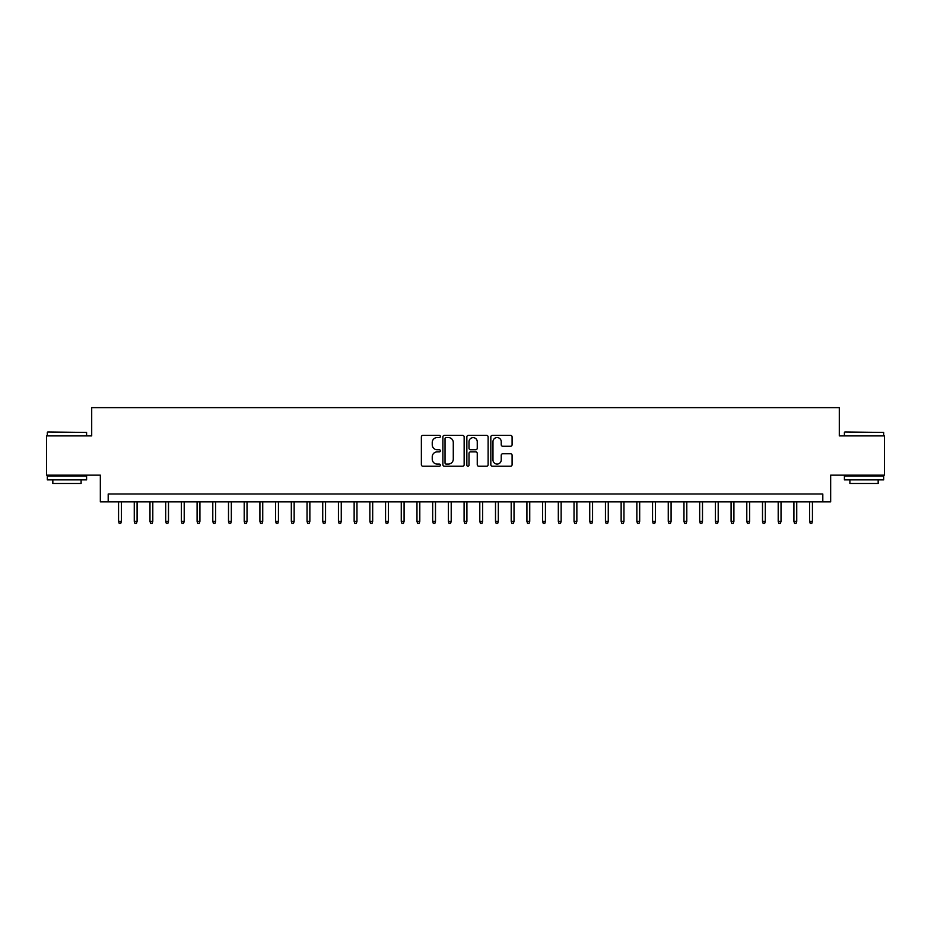 <?xml version="1.0" encoding="UTF-8"?>
<svg xmlns="http://www.w3.org/2000/svg" width="931" height="931" viewBox="0 0 931 931"><rect width="100%" height="100%" fill="white"/><g stroke="black" fill="none" stroke-linecap="round" stroke-linejoin="round"><path stroke-width="1.4" d="M440.375 436.476A1.082 1.082 0 0 0 439.292 435.394L422.918 435.394A1.536 1.536 0 0 0 421.371 436.942L421.371 464.685A1.536 1.536 0 0 0 422.918 466.233L439.292 466.233A1.082 1.082 0 0 0 440.375 465.151A1.082 1.082 0 0 0 439.292 464.069L437.174 464.069A4.934 4.934 0 0 1 432.24 459.134L432.24 456.83A4.934 4.934 0 0 1 437.174 451.896L439.292 451.896A1.082 1.082 0 0 0 440.375 450.813A1.082 1.082 0 0 0 439.292 449.731L437.174 449.731A4.934 4.934 0 0 1 432.24 444.809L432.24 442.493A4.934 4.934 0 0 1 437.174 437.558L439.292 437.558A1.082 1.082 0 0 0 440.375 436.476M510.549 446.263A1.536 1.536 0 0 0 512.097 444.727L512.097 436.942A1.536 1.536 0 0 0 510.549 435.394L492.359 435.394A1.536 1.536 0 0 0 490.823 436.942L490.823 464.685A1.536 1.536 0 0 0 492.359 466.233L510.549 466.233A1.536 1.536 0 0 0 512.097 464.685L512.097 455.282A1.536 1.536 0 0 0 510.549 453.746L502.763 453.746A1.536 1.536 0 0 0 501.227 455.282L501.227 459.949A4.12 4.12 0 0 1 497.107 464.069A4.12 4.12 0 0 1 492.976 459.949L492.976 441.678A4.12 4.12 0 0 1 497.107 437.558A4.12 4.12 0 0 1 501.227 441.678L501.227 444.727A1.536 1.536 0 0 0 502.763 446.263L510.549 446.263M822.806 501.856L830.661 501.856L830.661 475.159L884.45 475.159L884.45 435.894L839.297 435.894L839.297 407.627L91.704 407.627L91.704 435.894L46.55 435.894L46.55 475.159L100.339 475.159L100.339 501.856L822.806 501.856L822.806 494L108.194 494L108.194 501.856M464.15 436.942A1.536 1.536 0 0 0 462.614 435.394L444.413 435.394A1.536 1.536 0 0 0 442.877 436.942L442.877 464.685A1.536 1.536 0 0 0 444.413 466.233L462.614 466.233A1.536 1.536 0 0 0 464.15 464.685L464.15 436.942M468.386 435.394L486.587 435.394A1.536 1.536 0 0 1 488.123 436.942L488.123 464.685A1.536 1.536 0 0 1 486.587 466.233L478.802 466.233A1.536 1.536 0 0 1 477.254 464.685L477.254 453.432A1.536 1.536 0 0 0 475.718 451.896L470.551 451.896A1.536 1.536 0 0 0 469.003 453.432L469.003 465.151A1.082 1.082 0 0 1 467.932 466.233A1.082 1.082 0 0 1 466.85 465.151L466.85 436.942A1.536 1.536 0 0 1 468.386 435.394M446.112 437.558A1.082 1.082 0 0 0 445.03 438.641L445.03 462.998A1.082 1.082 0 0 0 446.112 464.069L448.346 464.069A4.934 4.934 0 0 0 453.281 459.134L453.281 442.493A4.934 4.934 0 0 0 448.346 437.558L446.112 437.558M477.254 441.76A4.12 4.12 0 0 0 473.134 437.64A4.12 4.12 0 0 0 469.003 441.76L469.003 448.195A1.536 1.536 0 0 0 470.551 449.731L475.718 449.731A1.536 1.536 0 0 0 477.254 448.195L477.254 441.76M121.391 521.337L120.762 523.373L119.191 523.373L118.563 521.337L121.391 521.337L121.391 501.856M118.563 521.337L118.563 501.856M47.807 431.972L86.595 432.438L47.807 431.972M66.962 479.872L47.33 479.872L47.33 475.939L86.595 475.939L86.595 479.872L66.962 479.872M81.102 479.872L81.102 483.48L52.834 483.48L52.834 479.872M844.871 431.972L883.67 432.438L844.871 431.972M864.038 479.872L844.405 479.872L844.405 475.939L883.67 475.939L883.67 479.872L864.038 479.872M878.166 479.872L878.166 483.48L849.898 483.48L849.898 479.872M137.09 521.337L136.461 523.373L134.89 523.373L134.262 521.337L137.09 521.337L137.09 501.856M134.262 521.337L134.262 501.856M152.8 521.337L152.172 523.373L150.601 523.373L149.972 521.337L152.8 521.337L152.8 501.856M149.972 521.337L149.972 501.856M168.499 521.337L167.871 523.373L166.312 523.373L165.683 521.337L168.499 521.337L168.499 501.856M165.683 521.337L165.683 501.856M184.21 521.337L183.582 523.373L182.011 523.373L181.382 521.337L184.21 521.337L184.21 501.856M181.382 521.337L181.382 501.856M199.921 521.337L199.292 523.373L197.721 523.373L197.093 521.337L199.921 521.337L199.921 501.856M197.093 521.337L197.093 501.856M215.62 521.337L214.991 523.373L213.42 523.373L212.792 521.337L215.62 521.337L215.62 501.856M212.792 521.337L212.792 501.856M231.33 521.337L230.702 523.373L229.131 523.373L228.502 521.337L231.33 521.337L231.33 501.856M228.502 521.337L228.502 501.856M247.029 521.337L246.401 523.373L244.83 523.373L244.201 521.337L247.029 521.337L247.029 501.856M244.201 521.337L244.201 501.856M262.74 521.337L262.111 523.373L260.54 523.373L259.912 521.337L262.74 521.337L262.74 501.856M259.912 521.337L259.912 501.856M278.45 521.337L277.822 523.373L276.251 523.373L275.623 521.337L278.45 521.337L278.45 501.856M275.623 521.337L275.623 501.856M294.149 521.337L293.521 523.373L291.95 523.373L291.322 521.337L294.149 521.337L294.149 501.856M291.322 521.337L291.322 501.856M309.86 521.337L309.232 523.373L307.661 523.373L307.032 521.337L309.86 521.337L309.86 501.856M307.032 521.337L307.032 501.856M325.559 521.337L324.931 523.373L323.36 523.373L322.731 521.337L325.559 521.337L325.559 501.856M322.731 521.337L322.731 501.856M341.27 521.337L340.641 523.373L339.07 523.373L338.442 521.337L341.27 521.337L341.27 501.856M338.442 521.337L338.442 501.856M356.969 521.337L356.34 523.373L354.769 523.373L354.141 521.337L356.969 521.337L356.969 501.856M354.141 521.337L354.141 501.856M372.679 521.337L372.051 523.373L370.48 523.373L369.851 521.337L372.679 521.337L372.679 501.856M369.851 521.337L369.851 501.856M388.39 521.337L387.762 523.373L386.19 523.373L385.562 521.337L388.39 521.337L388.39 501.856M385.562 521.337L385.562 501.856M404.089 521.337L403.46 523.373L401.889 523.373L401.261 521.337L404.089 521.337L404.089 501.856M401.261 521.337L401.261 501.856M419.8 521.337L419.171 523.373L417.6 523.373L416.972 521.337L419.8 521.337L419.8 501.856M416.972 521.337L416.972 501.856M435.499 521.337L434.87 523.373L433.299 523.373L432.671 521.337L435.499 521.337L435.499 501.856M432.671 521.337L432.671 501.856M451.209 521.337L450.581 523.373L449.01 523.373L448.381 521.337L451.209 521.337L451.209 501.856M448.381 521.337L448.381 501.856M466.908 521.337L466.28 523.373L464.72 523.373L464.092 521.337L466.908 521.337L466.908 501.856M464.092 521.337L464.092 501.856M482.619 521.337L481.99 523.373L480.419 523.373L479.791 521.337L482.619 521.337L482.619 501.856M479.791 521.337L479.791 501.856M498.329 521.337L497.701 523.373L496.13 523.373L495.501 521.337L498.329 521.337L498.329 501.856M495.501 521.337L495.501 501.856M514.028 521.337L513.4 523.373L511.829 523.373L511.2 521.337L514.028 521.337L514.028 501.856M511.2 521.337L511.2 501.856M529.739 521.337L529.111 523.373L527.54 523.373L526.911 521.337L529.739 521.337L529.739 501.856M526.911 521.337L526.911 501.856M545.438 521.337L544.81 523.373L543.239 523.373L542.61 521.337L545.438 521.337L545.438 501.856M542.61 521.337L542.61 501.856M561.149 521.337L560.52 523.373L558.949 523.373L558.321 521.337L561.149 521.337L561.149 501.856M558.321 521.337L558.321 501.856M576.859 521.337L576.231 523.373L574.66 523.373L574.031 521.337L576.859 521.337L576.859 501.856M574.031 521.337L574.031 501.856M592.558 521.337L591.93 523.373L590.359 523.373L589.73 521.337L592.558 521.337L592.558 501.856M589.73 521.337L589.73 501.856M608.269 521.337L607.64 523.373L606.069 523.373L605.441 521.337L608.269 521.337L608.269 501.856M605.441 521.337L605.441 501.856M623.968 521.337L623.339 523.373L621.768 523.373L621.14 521.337L623.968 521.337L623.968 501.856M621.14 521.337L621.14 501.856M639.678 521.337L639.05 523.373L637.479 523.373L636.851 521.337L639.678 521.337L639.678 501.856M636.851 521.337L636.851 501.856M655.377 521.337L654.749 523.373L653.178 523.373L652.55 521.337L655.377 521.337L655.377 501.856M652.55 521.337L652.55 501.856M671.088 521.337L670.46 523.373L668.889 523.373L668.26 521.337L671.088 521.337L671.088 501.856M668.26 521.337L668.26 501.856M686.799 521.337L686.17 523.373L684.599 523.373L683.971 521.337L686.799 521.337L686.799 501.856M683.971 521.337L683.971 501.856M702.498 521.337L701.869 523.373L700.298 523.373L699.67 521.337L702.498 521.337L702.498 501.856M699.67 521.337L699.67 501.856M718.208 521.337L717.58 523.373L716.009 523.373L715.38 521.337L718.208 521.337L718.208 501.856M715.38 521.337L715.38 501.856M733.907 521.337L733.279 523.373L731.708 523.373L731.079 521.337L733.907 521.337L733.907 501.856M731.079 521.337L731.079 501.856M749.618 521.337L748.99 523.373L747.418 523.373L746.79 521.337L749.618 521.337L749.618 501.856M746.79 521.337L746.79 501.856M765.317 521.337L764.688 523.373L763.129 523.373L762.501 521.337L765.317 521.337L765.317 501.856M762.501 521.337L762.501 501.856M781.028 521.337L780.399 523.373L778.828 523.373L778.2 521.337L781.028 521.337L781.028 501.856M778.2 521.337L778.2 501.856M796.738 521.337L796.11 523.373L794.539 523.373L793.91 521.337L796.738 521.337L796.738 501.856M793.91 521.337L793.91 501.856M812.437 521.337L811.809 523.373L810.238 523.373L809.609 521.337L812.437 521.337L812.437 501.856M809.609 521.337L809.609 501.856M47.33 435.894L47.33 432.438M56.291 475.939L56.291 475.159M77.645 475.939L77.645 475.159M86.595 435.894L86.595 432.438M844.405 435.894L844.405 432.438M853.355 475.939L853.355 475.159M874.709 475.939L874.709 475.159M883.67 435.894L883.67 432.438"/></g></svg>
